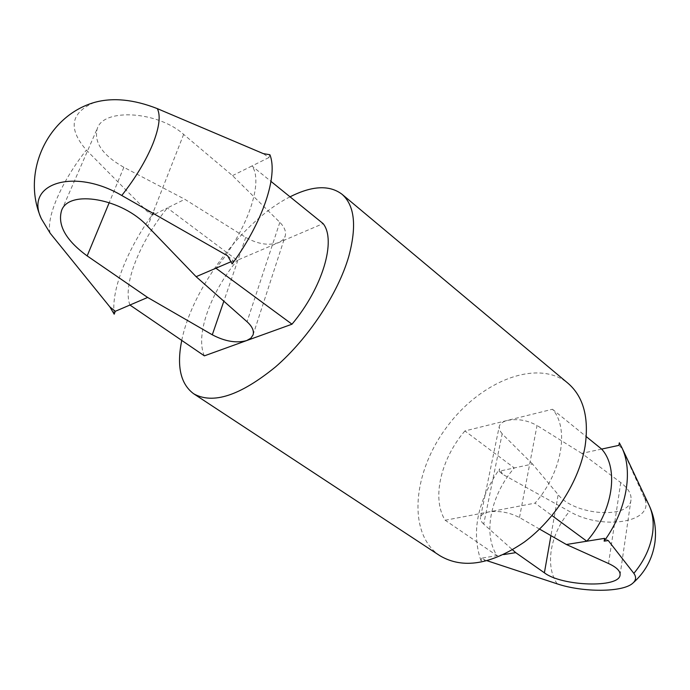 <?xml version="1.0" encoding="UTF-8"?>
<svg xmlns="http://www.w3.org/2000/svg" width="690" height="690" viewBox="0 0 690 690"><rect width="100%" height="100%" fill="white"/><g stroke="black" fill="none" stroke-linecap="round" stroke-linejoin="round"><path stroke-width="0.52" stroke-dasharray="3.45 2.59" d="M481.508 558.15L480.982 560.746L485.225 560.107L481.508 558.15L503.64 554.587M608.261 540.537L604.587 538.355M618.904 445.361L622.259 448.655L644.408 497.878C656.13 522.459 602.405 530.826 569.5 511.445L502.501 474.22L499.137 471.218L532.508 464.016L558.167 494.644L550.939 535.63M601.645 449.087L581.782 453.382L620.741 482.56C628.228 488.356 631.643 494.126 630.988 499.87C629.478 519.743 573.64 515.197 558.167 494.644M502.501 474.22L499.629 468.803L499.137 471.218M622.259 448.655L619.301 442.79M480.982 560.746C471.158 532.033 477.377 501.38 499.629 468.803M464.905 430.948C440.901 458.79 431.388 498.646 445.179 520.251L497.033 555.648C482.508 533.965 490.901 494.808 514.283 467.949L464.905 430.948L552.448 409.256C569.5 428.111 562.203 472.245 535.069 503.122L552 515.594M152.921 215.108L147.479 211.718L153.956 212.46L152.921 215.108L167.359 207.949L237.222 260.303L323.118 223.603M269.894 154.733L268.919 157.562L263.33 153.637M227.657 255.869L233.246 260.777L232.168 263.908M204.369 355.85C195.046 335.357 210.407 292.776 237.222 260.303M129.936 305.032C122.346 285.125 139.716 241.862 167.359 207.949L184.817 199.289L245.752 237.403C257.75 244.191 268.755 245.907 278.76 242.552L282.848 239.904L285.143 236.265C286.41 231.892 284.642 227.243 279.838 222.327L232.513 175.622L183.643 134.395C158.183 111.401 104.104 107.804 97.376 128.271C93.512 142.106 102.336 155.112 123.855 167.291L184.817 199.289M114.186 314.192C110.935 289.576 127.719 248.184 153.956 212.46M232.513 175.622L251.945 165.98C263.839 181.582 247.805 229.649 215.927 268.203M268.919 157.562L251.945 165.98L270.998 181.41M181.755 340.403C192.036 288.273 243.38 220.119 290.041 196.831M439.927 555.735C406.979 533.775 412.637 472.426 446.81 427.032C480.43 381.216 537.545 358.119 568.068 383.329M445.179 520.251L535.069 503.122M552.448 409.256L586.267 436.641M539.563 529.092L519.492 517.543C509.462 512.394 499.232 510.522 488.787 511.937C483.88 512.946 481.102 514.775 480.456 517.448L499.198 426.696C499.905 423.764 502.648 421.668 507.426 420.408C517.578 418.52 527.445 420.21 537.027 425.497L519.492 517.543M581.782 453.382L537.027 425.497M94.366 102.439C70.458 112.755 67.793 128.633 86.379 150.084L147.479 211.718M230.952 261.76L233.246 260.777M532.508 464.016L502.173 433.855L483.707 524.098L512.575 549.835M502.173 433.855L499.612 430.241L499.198 426.696M483.707 524.098C481.154 521.787 480.068 519.57 480.456 517.448M557.184 583.852C544.565 565.593 550.516 533.396 569.5 511.445M644.408 497.878L649.1 505.304M620.741 482.56L608.537 563.514M50.154 233.203C45.773 217.195 62.307 180.306 86.379 150.084M123.855 167.291L109.253 202.575M183.643 134.395L147.66 226.337M279.838 222.327L247.046 321.738M245.752 237.403L223.836 301.202M620.068 574.951L630.988 499.87M61.539 210.631L97.376 128.271M253.066 334.892L285.143 236.265"/><path stroke-width="1.03" d="M633.851 573.356C636.465 577.03 636.102 580.316 632.764 583.223C645.15 572.355 652.542 558.753 654.931 542.409C656.544 529.523 654.603 517.155 649.1 505.304C652.792 513.239 653.982 522.434 652.645 532.887C650.523 547.411 644.262 560.901 633.851 573.356L608.261 540.537L604.155 541.141L604.587 538.355L566.369 544.505L539.563 529.092M503.64 554.587L515.732 552.647L544.393 572.812C561.764 586.302 619.534 588.268 620.068 574.951C620.457 571.087 616.61 567.275 608.537 563.514L566.369 544.505M487.209 560.772L557.184 583.852C582.938 592.546 622.751 592.477 632.764 583.223M586.267 436.641L601.645 449.087L618.904 445.361L619.301 442.79L621.716 447.31C633.446 471.037 626.753 510.143 604.155 541.141M601.645 449.087C619.266 468.243 613.143 511.549 586.811 541.219L552 515.594M41.391 218.79C20.976 173.44 46.868 116.136 94.366 102.439C112.746 97.325 133.739 99.386 157.337 108.632L263.33 153.637L269.894 154.733C278.26 175.355 262.968 222.051 232.168 263.908L227.657 255.869L121.768 195.486C73.571 167.196 24.176 183.928 41.391 218.79L50.154 233.203L109.926 306.981L115.316 311.294L129.936 305.032L204.369 355.85L291.999 324.197L215.927 268.203L230.952 261.76M109.926 306.981L114.186 314.192L115.316 311.294M270.998 181.41L323.118 223.603C336.504 240.198 322.791 287.514 291.999 324.197M290.041 196.831C312.07 185.67 329.372 184.799 341.947 194.201C354.686 205.344 356.937 226.139 348.726 256.602C337.945 293.681 308.301 338.523 275.448 366.968C240.094 395.706 212.822 404.625 193.64 393.74C180.504 383.933 176.537 366.149 181.755 340.403M341.947 194.201L568.068 383.329C583.49 396.707 589.165 417.666 585.094 446.206C579.341 480.792 554.829 519.596 524.176 542.159C490.883 564.687 462.8 569.216 439.927 555.735L193.64 393.74M147.66 226.337C122.466 198.539 68.612 189.086 61.539 210.631C57.399 225.259 65.938 240.353 87.164 255.912L147.634 297.45L212.296 334.797C224.983 341.472 236.446 343.396 246.684 340.567L250.824 338.221L253.066 334.892C254.222 330.855 252.212 326.474 247.046 321.738L196.124 276.681L147.66 226.337M512.575 549.835L515.732 552.647M196.124 276.681L215.927 268.203M129.936 305.032L147.634 297.45M550.939 535.63L544.393 572.812M157.337 108.632C160.805 115.722 159.295 127.495 152.826 143.969C145.892 160.77 135.542 177.942 121.768 195.486M109.253 202.575L87.164 255.912M223.836 301.202L212.296 334.797M649.1 505.304L621.716 447.31"/></g></svg>
